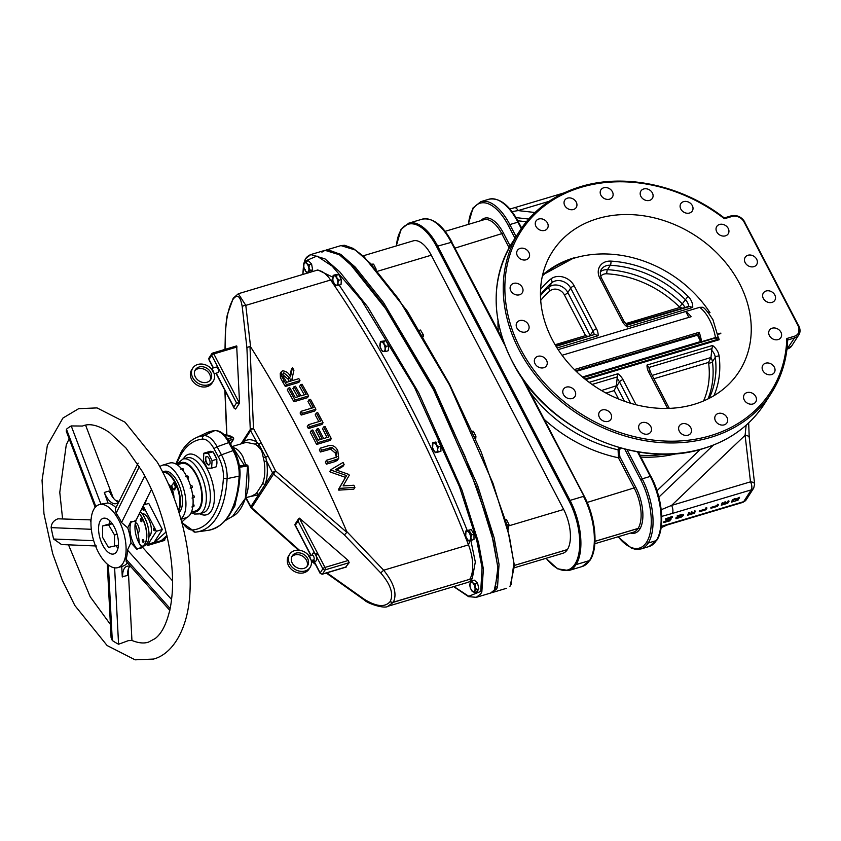 <?xml version="1.0" encoding="UTF-8"?>
<svg xmlns="http://www.w3.org/2000/svg" width="841" height="841" viewBox="0 0 841 841"><rect width="100%" height="100%" fill="white"/><g stroke="black" fill="none" stroke-linecap="round" stroke-linejoin="round"><path stroke-width="1.26" d="M597.53 218.66A110.928 90.586 32.7 0 0 552.495 251.575A110.928 90.586 32.7 0 0 571.092 366.14A110.928 90.586 32.7 0 0 694.182 404.321A110.928 90.586 32.7 0 0 739.218 371.407A110.928 90.586 32.7 0 0 720.632 256.841A110.928 90.586 32.7 0 0 597.53 218.66M525.614 331.974A6.802 5.551 32.7 0 0 528.379 329.956A6.802 5.551 32.7 0 0 527.233 322.933A6.802 5.551 32.7 0 0 519.685 320.589A6.802 5.551 32.7 0 0 516.921 322.608A6.802 5.551 32.7 0 0 518.067 329.64A6.802 5.551 32.7 0 0 525.614 331.974M519.528 294.781A6.802 5.551 32.7 0 0 522.293 292.763A6.802 5.551 32.7 0 0 521.147 285.74A6.802 5.551 32.7 0 0 513.599 283.396A6.802 5.551 32.7 0 0 510.834 285.414A6.802 5.551 32.7 0 0 511.98 292.447A6.802 5.551 32.7 0 0 519.528 294.781M526.098 259.785A6.802 5.551 32.7 0 0 528.863 257.767A6.802 5.551 32.7 0 0 527.717 250.744A6.802 5.551 32.7 0 0 520.169 248.4A6.802 5.551 32.7 0 0 517.404 250.418A6.802 5.551 32.7 0 0 518.55 257.441A6.802 5.551 32.7 0 0 526.098 259.785M544.684 230.402A6.802 5.551 32.7 0 0 547.449 228.384A6.802 5.551 32.7 0 0 546.303 221.362A6.802 5.551 32.7 0 0 538.755 219.017A6.802 5.551 32.7 0 0 535.99 221.036A6.802 5.551 32.7 0 0 537.136 228.058A6.802 5.551 32.7 0 0 544.684 230.402M573.457 209.514A6.802 5.551 32.7 0 0 576.222 207.496A6.802 5.551 32.7 0 0 575.076 200.473A6.802 5.551 32.7 0 0 567.528 198.129A6.802 5.551 32.7 0 0 564.763 200.147A6.802 5.551 32.7 0 0 565.909 207.17A6.802 5.551 32.7 0 0 573.457 209.514M609.609 199.17A6.802 5.551 32.7 0 0 612.374 197.151A6.802 5.551 32.7 0 0 611.239 190.119A6.802 5.551 32.7 0 0 603.68 187.785A6.802 5.551 32.7 0 0 600.926 189.803A6.802 5.551 32.7 0 0 602.061 196.826A6.802 5.551 32.7 0 0 609.609 199.17M649.609 200.368A6.802 5.551 32.7 0 0 652.364 198.35A6.802 5.551 32.7 0 0 651.228 191.328A6.802 5.551 32.7 0 0 643.68 188.983A6.802 5.551 32.7 0 0 640.916 191.002A6.802 5.551 32.7 0 0 642.051 198.034A6.802 5.551 32.7 0 0 649.609 200.368M689.525 213.015A6.802 5.551 32.7 0 0 692.28 210.996A6.802 5.551 32.7 0 0 691.144 203.964A6.802 5.551 32.7 0 0 683.596 201.63A6.802 5.551 32.7 0 0 680.832 203.648A6.802 5.551 32.7 0 0 681.967 210.671A6.802 5.551 32.7 0 0 689.525 213.015M725.457 235.848A6.802 5.551 32.7 0 0 728.211 233.83A6.802 5.551 32.7 0 0 727.076 226.807A6.802 5.551 32.7 0 0 719.528 224.463A6.802 5.551 32.7 0 0 716.763 226.481A6.802 5.551 32.7 0 0 717.899 233.504A6.802 5.551 32.7 0 0 725.457 235.848M753.883 266.65A6.802 5.551 32.7 0 0 756.648 264.631A6.802 5.551 32.7 0 0 755.502 257.598A6.802 5.551 32.7 0 0 747.954 255.254A6.802 5.551 32.7 0 0 745.189 257.283A6.802 5.551 32.7 0 0 746.335 264.305A6.802 5.551 32.7 0 0 753.883 266.65M772.027 302.392A6.802 5.551 32.7 0 0 774.792 300.374A6.802 5.551 32.7 0 0 773.657 293.351A6.802 5.551 32.7 0 0 766.098 291.007A6.802 5.551 32.7 0 0 763.344 293.025A6.802 5.551 32.7 0 0 764.48 300.048A6.802 5.551 32.7 0 0 772.027 302.392M778.114 339.585A6.802 5.551 32.7 0 0 780.879 337.567A6.802 5.551 32.7 0 0 779.744 330.545A6.802 5.551 32.7 0 0 772.185 328.2A6.802 5.551 32.7 0 0 769.431 330.219A6.802 5.551 32.7 0 0 770.566 337.241A6.802 5.551 32.7 0 0 778.114 339.585M771.544 374.581A6.802 5.551 32.7 0 0 774.309 372.563A6.802 5.551 32.7 0 0 773.173 365.541A6.802 5.551 32.7 0 0 765.625 363.196A6.802 5.551 32.7 0 0 762.861 365.215A6.802 5.551 32.7 0 0 763.996 372.248A6.802 5.551 32.7 0 0 771.544 374.581M752.968 403.964A6.802 5.551 32.7 0 0 755.733 401.945A6.802 5.551 32.7 0 0 754.587 394.923A6.802 5.551 32.7 0 0 747.039 392.579A6.802 5.551 32.7 0 0 744.274 394.597A6.802 5.551 32.7 0 0 745.42 401.63A6.802 5.551 32.7 0 0 752.968 403.964M724.185 424.852A6.802 5.551 32.7 0 0 726.95 422.834A6.802 5.551 32.7 0 0 725.815 415.811A6.802 5.551 32.7 0 0 718.256 413.467A6.802 5.551 32.7 0 0 715.502 415.486A6.802 5.551 32.7 0 0 716.637 422.518A6.802 5.551 32.7 0 0 724.185 424.852M688.033 435.207A6.802 5.551 32.7 0 0 690.797 433.189A6.802 5.551 32.7 0 0 689.662 426.156A6.802 5.551 32.7 0 0 682.104 423.811A6.802 5.551 32.7 0 0 679.349 425.83A6.802 5.551 32.7 0 0 680.485 432.863A6.802 5.551 32.7 0 0 688.033 435.207M648.043 433.998A6.802 5.551 32.7 0 0 650.808 431.98A6.802 5.551 32.7 0 0 649.662 424.957A6.802 5.551 32.7 0 0 642.114 422.613A6.802 5.551 32.7 0 0 639.349 424.631A6.802 5.551 32.7 0 0 640.495 431.654A6.802 5.551 32.7 0 0 648.043 433.998M608.127 421.362A6.802 5.551 32.7 0 0 610.892 419.344A6.802 5.551 32.7 0 0 609.746 412.311A6.802 5.551 32.7 0 0 602.198 409.966A6.802 5.551 32.7 0 0 599.433 411.995A6.802 5.551 32.7 0 0 600.579 419.018A6.802 5.551 32.7 0 0 608.127 421.362M572.195 398.518A6.802 5.551 32.7 0 0 574.96 396.5A6.802 5.551 32.7 0 0 573.814 389.478A6.802 5.551 32.7 0 0 566.266 387.133A6.802 5.551 32.7 0 0 563.502 389.152A6.802 5.551 32.7 0 0 564.647 396.185A6.802 5.551 32.7 0 0 572.195 398.518M543.759 367.727A6.802 5.551 32.7 0 0 546.524 365.709A6.802 5.551 32.7 0 0 545.388 358.676A6.802 5.551 32.7 0 0 537.83 356.332A6.802 5.551 32.7 0 0 535.076 358.361A6.802 5.551 32.7 0 0 536.211 365.383A6.802 5.551 32.7 0 0 543.759 367.727M786.819 338.513L794.356 336.253A9.43 7.695 32.7 0 0 798.214 325.982L744.064 221.971A9.43 7.695 32.7 0 0 731.996 216.463L724.385 218.734L724.059 218.092L724.385 218.734A148.405 121.178 32.7 0 0 581.215 187.301A148.405 121.178 32.7 0 0 520.547 348.941A148.405 121.178 32.7 0 0 710.508 435.68A148.405 121.178 32.7 0 0 786.819 338.513L787.618 340.016A149.687 122.229 -147.3 0 1 771.439 392.957A149.687 122.229 -147.3 0 1 710.666 437.383A149.687 122.229 -147.3 0 1 544.569 385.861A149.687 122.229 -147.3 0 1 519.486 231.275A149.687 122.229 -147.3 0 1 580.248 186.849M676.952 453.562A129.22 105.514 -147.3 0 1 640.937 457.073M656.989 490.734L700.29 449.441M509.919 209.041L514.45 207.727A6.076 2.87 73.4 0 1 518.088 210.597L535.023 212.51M548.994 201.356L518.088 210.597L512.022 211.617M526.413 221.751L517.919 220.784M754.345 485.183A6.076 2.912 173.4 0 0 754.64 484.08A6.076 2.912 173.4 0 0 750.498 481.83L745.094 435.291L746.156 425.178M748.669 422.886L749.236 437.541A6.076 2.912 173.4 0 0 745.094 435.291L671.56 505.42A6.076 2.87 73.4 0 1 672.316 513.452L661.709 516.374M661.205 509.72L671.56 505.42L750.498 481.83A6.076 2.87 73.4 0 1 751.255 489.861L672.316 513.452M661.31 526.308L664.737 525.257A6.076 2.87 73.4 0 1 663.833 525.993L742.771 502.403A6.076 2.87 73.4 0 0 743.675 501.667L751.255 489.861A6.076 4.962 -147.3 0 0 753.725 488.064L746.146 499.869A6.076 4.962 -147.3 0 1 743.675 501.667L664.737 525.257M736.684 499.722L737.967 499.344L738.02 500.185L731.502 502.13L732.353 499.996L734.498 498.745L735.412 499.554M735.907 499.26L739.302 497.273L739.292 498.198L735.234 500.742L738.24 499.848M668.963 518.487L671.297 518.971L665.683 521.809L670.151 520.768L667.859 520.726M670.151 520.768L663.728 522.555L670.098 519.36L665.746 519.412L665.515 518.855L672.348 516.416L672.39 517.257L667.481 519.023L671.297 518.971M663.728 522.555L663.496 521.998L668.774 519.381M677.278 516.668L681.431 515.155L683.428 515.501L681.305 517.078L675.954 518.729L682.745 515.712L682.167 515.239L677.278 516.668L677.226 515.817L681.168 514.65L683.165 514.986M675.954 518.729L675.901 517.888L682.482 515.207L682.745 515.712L682.167 515.239M694.624 510.855L695.56 511.16L694.203 513.283L687.686 515.228L688.779 512.6L689.715 512.915L688.569 514.692L690.577 514.093L691.449 511.801L692.385 512.116L691.239 513.893L693.751 513.147L694.624 510.855L695.56 511.16M691.712 513.168L693.489 512.632M689.042 513.967L690.314 513.578M706.041 507.712L706.976 508.027L705.841 509.804L699.323 511.749L699.27 510.908L705.115 509.152L706.041 507.712L706.976 508.027M717.657 504.243L718.592 504.558L717.457 506.335L710.939 508.279L710.887 507.428L716.732 505.683L717.657 504.243L718.592 504.558M728.159 500.837L729.094 501.141L727.738 503.254L721.221 505.199L722.314 502.582L723.249 502.886L722.104 504.663L724.112 504.074L724.984 501.783L725.92 502.088L724.774 503.875L727.286 503.118L728.159 500.837L729.094 501.141M725.247 503.139L727.023 502.613M722.577 503.938L723.849 503.559M749.236 437.541L754.64 484.08L753.725 488.064M665.746 519.412L665.515 518.855M665.778 519.37L672.611 516.921M683.281 514.503L683.428 515.501M693.751 513.147L694.887 511.36M690.577 514.093L691.449 511.801M691.712 512.316L692.385 512.116M687.686 515.228L688.779 512.6M689.042 513.115L689.715 512.915M699.323 511.749L705.389 509.667L705.115 509.152M705.389 509.667L706.314 508.227M710.939 508.279L717.005 506.198L716.732 505.683M717.005 506.198L717.93 504.758M727.286 503.118L728.422 501.341M724.112 504.074L724.984 501.783M725.247 502.287L725.92 502.088M721.221 505.199L722.314 502.582M722.577 503.086L723.249 502.886M731.502 502.13L734.761 499.26L735.675 500.059L739.565 497.777M735.654 498.776L735.675 500.059M764.364 403.974C750.246 425.557 729.925 440.411 703.402 448.547C638.403 469.783 549.373 430.813 514.524 365.94C490.755 321.262 490.051 280.042 512.411 242.282A149.687 122.229 32.7 0 0 537.504 396.878A149.687 122.229 32.7 0 0 703.602 448.4A149.687 122.229 32.7 0 0 764.364 403.974L771.439 392.957C781.52 377.115 786.934 359.401 787.681 339.796L787.618 340.016M594.85 543.728L633.536 532.164A30.308 14.329 -106.6 0 0 638.056 528.484L638.098 528.421A30.308 14.329 -106.6 0 0 634.345 488.337L618.44 457.798L618.093 449.83A1.283 1.051 -147.3 0 1 619.092 450.587L619.933 456.842L618.44 457.798A133.509 109.015 -147.3 0 1 544.211 419.333M498.282 331.112A133.509 109.015 -147.3 0 1 497.998 320.747M546.177 558.266A47.674 22.528 -106.6 0 0 574.929 564.143A0.862 0.704 32.7 0 0 576.022 564.647A48.536 22.938 73.4 0 1 568.779 570.534L582.235 566.508A48.536 22.938 -106.6 0 0 589.478 560.621L576.064 564.584L589.52 560.569A48.536 22.938 -106.6 0 0 583.507 496.369L570.051 500.395A48.536 22.938 73.4 0 1 576.064 564.584A0.862 0.704 32.7 0 1 574.96 564.09A47.674 22.528 -106.6 0 0 569.063 501.026L436.7 246.77A47.674 22.528 -106.6 0 0 401.062 230.035L401.031 230.087A47.674 22.528 -106.6 0 0 396.458 245.877M363.102 255.843L413.152 240.883A30.308 14.329 73.4 0 1 431.286 255.201L377.861 271.17M431.286 255.201L563.649 509.467A30.308 14.329 73.4 0 1 567.402 549.551L567.36 549.615A30.308 14.329 73.4 0 1 562.839 553.294L514.513 567.728M514.986 238.276L508.353 225.525A47.243 22.329 -106.6 0 0 473.041 208.936L472.999 208.999A47.243 22.329 -106.6 0 0 468.5 224.347M480.905 220.647A31.601 14.928 73.4 0 1 503.475 233.125L510.161 245.971M619.933 456.842L635.828 487.391A31.601 14.928 73.4 0 1 639.749 529.178L639.707 529.241A31.601 14.928 73.4 0 1 630.582 533.047M618.209 536.737A47.243 22.329 -106.6 0 0 646.529 542.329L646.561 542.277A47.243 22.329 -106.6 0 0 640.705 479.78L624.737 449.105M718.687 338.166L719.171 339.722L715.418 337.987L583.181 377.62M709.173 398.34A99.28 81.062 32.7 0 0 715.281 357.33A12.152 9.924 32.7 0 0 711.717 350.361L712.527 345.472A15.191 12.405 -147.3 0 1 719.097 356.027A102.318 83.543 -147.3 0 1 713.977 395.669M667.617 408.421L648.632 371.964A15.191 12.405 -147.3 0 1 647.044 365.047L712.527 345.472M589.152 382.34L617.914 373.751A15.191 12.405 -147.3 0 1 622.992 379.627L636.08 404.773M574.382 369.567L699.218 332.258A30.371 14.35 73.4 0 1 701.489 340.983L701.604 341.688L715.47 337.546C718.035 336.936 719.076 337.273 718.571 338.545L712.968 319.79C707.659 311.527 704.159 307.354 702.445 307.27L699.638 307.343L685.793 311.475L688.863 317.383M562.072 355.27L691.123 316.71A30.371 14.35 -106.6 0 0 685.793 311.475L558.14 349.625M699.218 332.258L697.967 334.203L701.489 340.983M708.038 312.305L709.457 311.885A110.329 90.082 32.7 0 0 574.519 258.05A110.329 90.082 32.7 0 0 542.413 275.837M599.833 278.203A15.191 12.405 -147.3 0 1 606.035 261.667A15.191 12.405 -147.3 0 1 610.923 261.12A102.318 83.543 -147.3 0 1 688.022 296.326A15.191 12.405 -147.3 0 1 692.721 307.438L688.8 306.345A12.152 9.924 32.7 0 0 685.131 299.407A99.28 81.062 32.7 0 0 610.324 265.251A12.152 9.924 32.7 0 0 606.414 265.682A12.152 9.924 32.7 0 0 601.483 269.288C599.906 271.212 599.938 274.208 601.578 278.276A3.038 1.009 152.5 0 0 599.833 278.203L622.172 321.125A15.191 12.405 -147.3 0 0 627.249 327.002L627.029 325.152L689.893 306.366M540.574 289.399A102.318 83.543 -147.3 0 1 550.687 279.128A15.191 12.405 -147.3 0 1 554.745 276.994A15.191 12.405 -147.3 0 1 574.182 285.866L596.532 328.789A15.191 12.405 -147.3 0 1 598.119 335.706L557.078 347.974M682.125 308.037L679.896 307.438A9.114 7.443 32.7 0 0 679.402 306.912A96.242 78.581 32.7 0 0 606.876 273.798A9.114 7.443 32.7 0 0 603.954 274.124A9.114 7.443 32.7 0 0 600.726 276.184M626.503 324.658L688.8 306.345M555.733 345.809L594.198 334.613A12.152 9.924 32.7 0 0 593.021 331.028L570.671 288.106A12.152 9.924 32.7 0 0 555.123 281.01A12.152 9.924 32.7 0 0 551.875 282.713A99.28 81.062 32.7 0 0 540.458 294.77M556.069 346.355L594.198 334.613M595.291 334.644L598.119 335.706M711.717 350.361L710.96 357.509A12.152 9.924 -147.3 0 1 712.443 361.756A99.28 81.062 -147.3 0 1 708.027 398.907M652.143 375.412L710.96 357.509M711.896 348.637L649.031 367.422L650.387 372.027A3.038 1.009 -27.5 0 0 648.632 371.964M647.044 365.047L649.031 367.422L649.073 369.083M601.515 390.539L616.358 385.777A12.152 9.924 -147.3 0 1 616.642 386.292L619.481 381.867A12.152 9.924 32.7 0 0 617.115 378.639L616.358 385.777M617.115 378.639L617.294 376.905L592.064 384.442M617.914 373.751L617.294 376.905M587.565 336.295L585.588 335.622L564.322 294.781A9.114 7.443 32.7 0 0 550.224 290.734A96.242 78.581 32.7 0 0 540.71 300.395M703.56 400.957A96.242 78.581 32.7 0 0 708.627 363.06A9.114 7.443 32.7 0 0 708.521 362.429L653.878 378.755M710.803 357.877L708.521 362.429M616.19 386.156L614.203 390.613L606.004 393.062M718.54 338.66L719.171 339.722L585.63 379.627M718.256 339.217L718.571 338.839A0.61 0.547 17.6 0 0 718.571 338.545M584.884 379.028L718.256 339.165A0.61 0.547 17.6 0 0 718.571 338.849L718.677 337.924M700.963 342.424L697.525 335.16L697.967 334.203L575.601 370.776M181.961 521.883A21.319 10.071 -106.6 0 0 192.578 529.977A106.155 50.166 -106.6 0 0 223.412 477.898A21.319 10.071 -106.6 0 0 218.439 456.936L214.108 448.894A21.319 10.071 -106.6 0 0 202.523 439.107A106.155 50.166 -106.6 0 0 181.236 454.245A106.155 50.166 -106.6 0 0 176.621 464.327M209.409 451.796A8.242 3.89 73.4 0 1 209.861 451.491A8.242 3.89 73.4 0 1 212.195 451.785M213.677 453.12A8.242 3.89 73.4 0 1 216.169 457.903M216.778 460.584A8.242 3.89 73.4 0 1 216.484 465.388M183.349 458.923A31.538 14.907 73.4 0 1 183.559 458.555A31.538 14.907 73.4 0 1 207.023 468.542A31.538 14.907 73.4 0 1 211.543 510.529A31.538 14.907 73.4 0 1 199.738 513.756M453.909 586.545L468.742 596.28L480.716 591.412L482.072 567.77L476.773 540.395L459.428 486.592L414.445 387.175L361.504 300.237L332.132 266.113L316.952 256.053L304.81 261.236L304.179 263.044M303.58 265.609L302.918 274.439M472.137 578.776A30.371 14.35 73.4 0 1 467.607 582.456L387.922 606.266L393.252 602.345L472.295 578.524L393.357 602.177C397.288 593.851 394.061 583.202 383.675 570.219L468.5 544.873L469.993 540.605M470.834 540.395L475.312 561.988L472.295 578.524M339.154 285.099A755.039 356.794 73.4 0 1 467.239 530.513M332.689 280.137L330.629 280.011A30.371 14.35 -106.6 0 0 315.459 270.686L317.772 269.919L332.647 277.078M298.544 550.182L251.385 508.132L275.575 470.907A3.038 0.925 -26.5 0 0 272.579 472.873A740.5 349.919 -106.6 0 0 266.629 461.078C267.974 470.771 267.396 478.687 264.904 484.826L272.579 472.873A3.038 2.481 32.7 0 0 273.378 473.872L344.379 534.929L380.7 572.9C390.581 584.421 393.767 593.925 390.266 601.399A3.038 2.481 -147.3 0 0 393.357 602.177L393.252 602.345A3.038 2.481 32.7 0 1 390.161 601.578C384.989 607.612 376.242 606.76 363.932 599.034L326.939 572.816M246.056 497.714A740.5 349.919 -106.6 0 0 250.881 506.671A3.038 2.481 -147.3 0 0 251.68 507.67L299.491 550.277M311.559 560.495L314.881 563.27M312.158 555.281A4.237 1.997 73.4 0 1 312.579 553.578A4.237 1.997 73.4 0 1 315.428 554.513L298.019 521.073L298.481 518.897L299.438 518.161L348.237 560.484L349.183 562.682L345.693 567.076M380.7 572.9L383.675 570.219L346.734 531.533L346.818 532.342L344.379 534.929M469.688 579.365A30.371 14.35 -106.6 0 0 468.5 544.873A752.001 355.354 -106.6 0 0 330.629 280.011L245.793 305.367L250.586 346.828A752.001 355.354 73.4 0 1 346.734 531.533M288.4 388.153L287.265 389.93A752.001 355.354 73.4 0 1 293.908 401.746L307.48 397.688L308.615 395.922A755.638 357.078 -106.6 0 0 302.066 384.263L300.679 384.684A755.638 357.078 73.4 0 1 306.113 394.324L300.889 395.89A755.638 357.078 -106.6 0 0 295.454 386.24L294.066 386.65A755.638 357.078 73.4 0 1 299.501 396.3L295.328 397.551A755.638 357.078 -106.6 0 0 289.798 387.733L288.4 388.153A755.638 357.078 73.4 0 1 295.044 399.98L308.615 395.922M294.066 386.65L292.931 388.426A752.001 355.354 73.4 0 1 297.672 396.847M300.679 384.684L299.543 386.45A752.001 355.354 73.4 0 1 304.284 394.871M308.426 424.716L307.291 426.492A752.001 355.354 73.4 0 1 308.374 428.553L321.945 424.495L323.081 422.729A755.638 357.078 -106.6 0 0 317.73 412.637L316.342 413.047A755.638 357.078 73.4 0 1 320.61 421.078L308.426 424.716A755.638 357.078 73.4 0 1 309.509 426.776L323.081 422.729M316.342 413.047L315.207 414.823A752.001 355.354 73.4 0 1 318.823 421.614M337.262 460.469L338.723 458.292L337.83 450.85C335.864 446.592 332.805 444.868 328.663 445.667L320.463 448.116A755.638 357.078 73.4 0 1 321.525 450.219L331.869 447.38L336.495 451.386L336.389 457.21L326.497 460.269A755.638 357.078 73.4 0 1 327.538 462.392L338.397 458.692L337.262 460.469L334.602 461.72L335.738 459.943M326.497 460.269L325.362 462.045A752.001 355.354 73.4 0 1 326.403 464.169L334.602 461.72M320.463 448.116L319.328 449.893A752.001 355.354 73.4 0 1 320.389 451.995L330.734 449.157L335.359 453.162L336.326 457.241M331.018 469.562L329.872 471.338A752.001 355.354 73.4 0 1 330.177 471.98L345.472 477.373L338.45 489.494A752.001 355.354 73.4 0 1 338.744 490.135L353.767 489.21L354.902 487.433A755.638 357.078 -106.6 0 0 353.893 485.236L343.107 485.898L349.246 475.291A755.638 357.078 -106.6 0 0 348.836 474.429L335.454 469.709L344.137 464.579A755.638 357.078 -106.6 0 0 343.096 462.424L331.018 469.562A755.638 357.078 73.4 0 1 331.322 470.203L346.608 475.596L339.585 487.717A755.638 357.078 73.4 0 1 339.89 488.358L354.902 487.433M336.631 470.119L343.002 466.356L344.137 464.579M311.401 430.392L310.266 432.169A752.001 355.354 73.4 0 1 316.594 444.469L330.166 440.421L331.301 438.645A755.638 357.078 -106.6 0 0 325.057 426.513L323.669 426.923A755.638 357.078 73.4 0 1 328.842 436.973L323.627 438.529A755.638 357.078 -106.6 0 0 318.445 428.49L317.057 428.899A755.638 357.078 73.4 0 1 322.24 438.949L318.056 440.2A755.638 357.078 -106.6 0 0 312.789 429.982L311.401 430.392A755.638 357.078 73.4 0 1 317.73 442.702L331.301 438.645M317.057 428.899L315.922 430.676A752.001 355.354 73.4 0 1 320.463 439.475M323.669 426.923L322.534 428.7A752.001 355.354 73.4 0 1 327.075 437.499M301.236 411.26L300.1 413.026A752.001 355.354 73.4 0 1 301.194 415.065L314.765 411.007L315.901 409.241A755.638 357.078 -106.6 0 0 310.476 399.275L309.078 399.696A755.638 357.078 73.4 0 1 313.409 407.622L301.236 411.26A755.638 357.078 73.4 0 1 302.329 413.288L315.901 409.241M309.078 399.696L307.943 401.462A752.001 355.354 73.4 0 1 311.612 408.158M281.388 371.701L280.242 373.478L280.431 377.704L282.933 382.371A752.001 355.354 73.4 0 1 285.288 386.461L298.849 382.403L299.995 380.626A755.638 357.078 -106.6 0 0 298.86 378.65L292.594 380.521A755.638 357.078 -106.6 0 0 291.922 379.354L293.93 370.166A755.638 357.078 -106.6 0 0 292.468 367.685L290.471 376.852C288.978 373.225 286.361 371.207 282.629 370.818L281.388 371.701L281.577 375.927L284.069 380.595A755.638 357.078 73.4 0 1 286.424 384.684L299.995 380.626M292.468 367.685L291.333 369.462L289.924 375.938M330.177 471.98L331.322 470.203M345.472 477.373L346.608 475.596M338.45 489.494L339.585 487.717M338.744 490.135L339.89 488.358M320.389 451.995L321.525 450.219M330.734 449.157L331.869 447.38M335.359 453.162L336.495 451.386M337.104 456.568L336.389 457.21M326.403 464.169L327.538 462.392M316.594 444.469L317.73 442.702M308.374 428.553L309.509 426.776M301.194 415.065L302.329 413.288M293.908 401.746L295.044 399.98M280.431 377.704L281.577 375.927M285.288 386.461L286.424 384.684M291.207 380.941L286.676 382.287A755.638 357.078 -106.6 0 0 284.531 378.587C282.713 376.326 282.46 374.392 283.774 372.773L289.125 377.315L291.207 380.941M283.07 373.299L283.774 372.773L282.797 374.287M282.629 374.55L287.99 379.091L289.367 381.488M242.04 443.575L242.912 442.587C246.718 438.928 251.333 438.76 256.747 442.082L258.923 444.342A3.038 1.03 -27.8 0 1 261.246 442.965L268.069 456.053A743.476 351.328 73.4 0 1 275.575 470.907L346.818 532.342M250.586 346.828L249.977 346.313L253.498 428.49A3.038 1.367 178.7 0 0 250.271 429.478L246.907 347.68L242.261 306.965C240.484 296.095 237.404 293.551 233.031 299.343L232.915 299.522C228.626 307.238 226.145 318.434 225.493 333.099L225.157 349.341M326.255 573.026L363.974 599.77A3.038 0.778 -55.6 0 1 363.974 599.77A3.038 0.778 -55.6 0 1 363.932 599.034M252.006 495.938L256.337 493.509L262.476 483.943A1.819 1.356 -159.9 0 1 264.904 484.826L258.555 494.708L248.2 497.073M262.476 483.943C264.862 478.13 265.42 470.603 264.169 461.373L261.74 450.776L257.577 445.835A1.819 0.999 -53.4 0 0 258.923 444.342L265.724 457.409A3.038 0.978 -27.2 0 1 268.069 456.053M263.717 457.63L265.724 457.409L266.629 461.078L264.169 461.373M225.041 390.687L226.881 434.923M239.548 403.07L235.659 409.02A1.819 1.493 -147.3 0 1 235.617 409.041L239.548 403.07L236.668 345.903L212.72 353.062A1.819 0.862 -106.6 0 0 212.447 353.283A1.819 1.493 -147.3 0 0 211.711 353.819L209.041 357.972A1.819 1.493 -147.3 0 0 209.041 359.412L213.446 367.885M237.088 346.965L213.814 353.924L239.422 403.112A1.819 1.493 32.7 0 0 239.464 403.102M315.459 270.686L238.318 293.74L245.793 305.367A3.038 1.966 172.7 0 0 242.261 306.965M249.977 346.313L246.907 347.68M225.493 333.099A3.038 1.02 -178.6 0 0 225.335 333.414L225.01 349.393M257.577 445.835L255.201 444.153A1.819 1.356 -53.3 0 0 256.747 442.082A740.5 349.919 -106.6 0 0 250.586 430.624A3.038 1.093 -28.5 0 1 253.498 428.49A743.476 351.328 73.4 0 1 261.246 442.965M239.422 403.112L236.521 402.934L211.701 355.27A1.819 0.599 -27.5 0 1 213.814 353.924A1.819 0.862 -106.6 0 0 212.72 353.062L211.711 353.819A1.819 1.493 -147.3 0 0 211.701 355.27L209.041 359.412A1.819 0.599 -27.5 0 0 208.957 359.801L209.041 357.972M214.161 373.772L217.798 372.689A2.922 1.377 -106.6 0 0 218.229 372.332A2.922 1.377 -106.6 0 0 218.092 368.968A2.922 1.377 -106.6 0 0 216.126 367.086L210.996 368.621M213.393 372.552L211.585 369.073A12.152 9.924 32.7 0 0 192.799 368.085L191.664 369.851A12.152 9.924 32.7 0 0 196.531 384.757A12.152 9.924 32.7 0 0 212.111 382.97L213.246 381.204A12.152 9.924 32.7 0 0 213.698 372.468L213.393 372.552A2.922 1.377 -106.6 0 0 211.154 368.6M210.04 380.395A9.114 7.443 32.7 0 0 209.577 374.108A9.114 7.443 32.7 0 0 194.86 370.65M210.713 372.342A9.114 7.443 32.7 0 0 203.049 366.813A9.114 7.443 32.7 0 0 195.354 369.725A9.114 7.443 32.7 0 0 195.322 376.936A9.114 7.443 32.7 0 0 202.996 382.466A9.114 7.443 32.7 0 0 210.692 379.564A9.114 7.443 32.7 0 0 210.713 372.342M192.799 368.085A12.152 9.924 32.7 0 0 197.667 382.991A12.152 9.924 32.7 0 0 213.246 381.204M235.617 409.041L234.176 408.232L233.851 407.086L236.521 402.934M349.183 562.682L325.183 569.851A1.819 1.493 -147.3 0 1 322.849 568.779L316.027 555.67A4.237 1.997 73.4 0 1 316.269 560.663A4.237 1.997 73.4 0 1 313.535 559.906M318.14 554.324A1.819 0.599 -27.5 0 0 316.027 555.67L315.428 554.513A1.819 0.599 -27.5 0 1 317.53 553.168L324.962 567.433L348.237 560.484M310.813 559.149L310.571 559.223A2.407 1.135 -106.6 0 0 309.099 556.406L309.341 556.332A12.152 9.924 -147.3 0 0 289.693 554.219A12.152 9.924 -147.3 0 0 294.56 569.126A12.152 9.924 -147.3 0 0 310.14 567.339A12.152 9.924 -147.3 0 0 310.813 559.149M309.099 556.406L310.571 559.223M310.14 567.339L309.004 569.115A12.152 9.924 -147.3 0 1 293.425 570.902A12.152 9.924 -147.3 0 1 288.558 555.996L289.693 554.219M292.226 563.081A9.114 7.443 -147.3 0 1 292.248 555.859A9.114 7.443 -147.3 0 1 299.943 552.957A9.114 7.443 -147.3 0 1 307.617 558.477A9.114 7.443 -147.3 0 1 307.585 565.699A9.114 7.443 -147.3 0 1 299.89 568.611A9.114 7.443 -147.3 0 1 292.226 563.081M291.764 556.795A9.114 7.443 -147.3 0 1 306.471 560.253A9.114 7.443 -147.3 0 1 306.944 566.54M298.019 521.073L295.349 525.215L295.527 524.122L295.349 525.215L311.159 555.586M233.178 447.696L234.429 447.969C237.425 449.02 240.2 451.848 242.765 456.453L245.803 464.989M241.02 443.88L250.271 429.478A3.038 2.481 -147.3 0 0 250.586 430.624L242.912 442.587A1.819 1.566 -130.6 0 1 243.06 443.27M256.337 493.509A1.819 1.566 -130.6 0 1 258.555 494.708L250.881 506.671A3.038 1.093 -28.5 0 0 250.786 507.354L251.385 508.132M244.342 465.22L234.324 449.578M227.375 438.582L232.831 437.667A1.093 0.725 80.8 0 1 233.136 439.601L228.542 440.348M238.886 486.802L234.818 506.114L226.639 519.086M225.43 520.526L232.631 516.321L245.341 498.366L247.58 465.998L239.622 467.249M246.371 465.01A1.093 0.725 80.8 0 1 246.665 464.852L246.665 464.852A1.093 0.725 80.8 0 1 247.58 465.998L247.916 465.746C249.335 475.817 249.115 484.637 247.265 492.206C243.69 505.388 238.812 513.42 232.631 516.321M233.756 448.568A1.093 0.904 -68.6 0 1 234.429 447.969M222.981 434.608C227.627 434.808 231.065 435.869 233.283 437.783L233.577 439.275A1.093 0.894 -147.3 0 0 233.577 438.403A1.093 0.83 -55.1 0 0 233.283 437.783L233.283 437.783A1.093 0.83 -55.1 0 0 232.831 437.667L224.011 434.587M235.459 453.236L234.376 449.693L231.969 446.539M209.188 464.842A4.415 2.081 73.4 0 1 206.749 462.718A4.415 2.081 73.4 0 1 206.676 456.421M205.803 456.999A4.415 2.081 73.4 0 1 206.466 456.463A4.415 2.081 73.4 0 1 209.451 459.302A4.415 2.081 73.4 0 1 209.651 464.39A4.415 2.081 73.4 0 1 208.999 464.926A4.415 2.081 73.4 0 1 206.013 462.087A4.415 2.081 73.4 0 1 205.803 456.999M203.848 453.225L208.621 451.796L212.973 451.775L216.862 459.249L216.4 466.734L211.617 468.164L207.264 468.185L203.375 460.71L203.848 453.225L208.2 453.204L212.079 460.668L211.617 468.164M216.862 459.249L212.079 460.668M212.973 451.775L208.2 453.204M334.718 284.594L332.962 280.715M332.826 280.074L333.309 275.428M335.906 285.215L338.818 285.194C337.577 283.943 337.683 282.271 339.123 280.2L336.915 277.982L336.537 275.217L333.625 275.228L332.973 275.911M336.537 275.217L338.765 274.555L335.853 274.565L333.625 275.228M334.655 284.521L335.58 285.404M338.818 285.194L341.047 284.531L341.362 279.538L338.765 274.555M339.123 280.2L341.362 279.538M371.585 264.158L373.604 264.148L376.19 269.236M373.604 264.148L372.016 264.621M381.961 350.771L380.206 346.902M380.058 346.25L380.553 341.614M383.149 351.391L386.061 351.38C384.81 350.119 384.915 348.458 386.366 346.387L384.158 344.169L383.769 341.404L380.868 341.414L380.216 342.098M383.769 341.404L386.008 340.731L380.868 341.414M382.834 351.591L381.898 350.697M386.061 351.38L388.29 350.718L388.595 345.714L386.008 340.731M386.366 346.387L388.595 345.714M434.818 452.048L432.821 448.295M432.631 447.633L432.947 442.692M435.922 452.511L438.687 451.943C437.341 450.608 437.341 448.852 438.697 446.697L436.405 444.626L435.932 442.019L432.821 442.702L432.474 443.48M435.932 442.019L433.168 442.576M438.687 451.943L440.915 451.281L440.926 446.035L438.161 441.346M438.697 446.697L440.926 446.035M465.714 535.896L466.019 530.923M469.015 540.742L471.769 540.143L470.844 537.777L471.759 534.876L468.984 530.219L465.882 530.944L465.536 531.743M471.759 534.876L473.988 534.214L471.212 529.546L466.229 530.818M468.984 530.219L471.212 529.546M467.911 540.3L465.903 536.547M471.769 540.143L473.998 539.47L473.988 534.214M304.631 269.404L303.759 267.007L303.969 263.958M303.738 263.738L303.569 265.357M304.148 263.864C303.506 263.454 304.2 262.644 306.24 261.446C305.935 262.949 306.986 264.053 309.372 264.757L308.983 267.901L310.413 270.497C308.374 271.706 307.68 272.516 308.332 272.915C305.935 272.211 304.894 271.107 305.199 269.604M309.372 264.757L311.601 264.095L308.468 260.773L306.24 261.446M304.085 268.384L304.884 269.919M310.676 272.116L312.642 269.835L311.601 264.095M310.413 270.497L312.642 269.835M470.981 589.247L469.993 586.818L470.014 583.843M470.045 583.696L469.741 585.22M470.266 583.665C469.562 583.128 470.193 582.193 472.169 580.858C471.885 582.245 472.947 583.233 475.344 583.812L475.06 586.965L476.605 589.573C474.629 590.918 473.998 591.854 474.702 592.379C472.306 591.791 471.244 590.803 471.538 589.425M475.344 583.812L477.572 583.149L474.408 580.185L472.169 580.858M474.45 592.411L476.942 591.717L478.844 588.91L477.572 583.149M470.371 588.206L471.233 589.699M476.605 589.573L478.844 588.91M419.417 330.303L420.5 330.05L423.275 334.686L423.286 336.726M420.5 330.05L419.459 330.366M423.275 334.686L422.256 334.991M472.169 431.212L473.378 431.254L475.922 436.29L475.701 439.212M473.378 431.254L472.327 431.57M475.922 436.29L474.597 436.689M505.388 519.412L506.377 519.412L508.973 524.385L508.164 529.525M506.377 519.412L505.462 519.685M508.973 524.385L506.955 524.994M91.038 519.885L57.987 518.813C53.687 520.4 51.406 523.333 51.143 527.633A116.867 55.222 -106.6 0 0 53.614 539.018L61.54 544.548L96.442 545.998M82.407 426.04L71.222 425.935A116.867 55.222 -106.6 0 0 66.46 429.225L66.292 431.265M107.291 564.111L111.086 637.636L112.284 640.485A116.867 55.222 -106.6 0 0 118.57 644.238L128.41 640.621L130.891 640.548M131.659 640.348C138.239 643.06 143.832 643.659 148.436 642.146L155.154 638.561C161.577 633.662 166.465 624.138 169.819 609.967L170.145 608.548A116.867 55.222 -106.6 0 0 171.553 599.475L171.69 598.245C176.105 561.452 163.701 507.817 141.992 471.023L125.908 447.927L109.467 432.516C98.965 425.557 90.386 423.254 83.722 425.599L82.386 426.051M136.957 548.868L141.856 547.859A7.296 4.531 138.3 0 0 139.438 548.122A7.296 4.531 138.3 0 0 136.883 549.341L136.957 548.868A17.661 8.347 73.4 0 1 131.091 522.156L133.572 521.42A7.296 5.74 26.5 0 0 135.769 520.18L136.053 520.674L133.572 521.42A7.296 5.74 26.5 0 1 130.807 521.662L127.716 527.843L121.514 522.545A32.841 15.516 -106.6 0 0 118.959 517.583A32.841 15.516 -106.6 0 0 116.111 513.199L115.312 508.942L138.176 463.118M118.802 501.478A32.841 15.516 -106.6 0 0 115.732 500.511M139.238 543.402A32.841 15.516 -106.6 0 0 135.212 523.722M99.48 554.261A32.841 15.516 -106.6 0 0 117.929 567.591A32.841 15.516 -106.6 0 0 117.572 517.993A32.841 15.516 -106.6 0 0 99.122 504.663A32.841 15.516 -106.6 0 0 99.48 554.261M127.38 562.839A32.841 15.516 73.4 0 1 122.996 566.077A32.841 15.516 73.4 0 1 121.724 566.34L119.632 566.834M127.716 527.843A32.841 15.516 73.4 0 1 130.944 542.687L127.485 550.077A32.841 15.516 73.4 0 1 126.076 559.149L126.213 561.515L169.829 610.408M99.122 504.663L100.51 504.243A32.841 15.516 73.4 0 1 100.92 504.137L107.984 502.992A32.841 15.516 73.4 0 1 115.953 507.659M103.401 546.398A18.597 8.788 -106.6 0 0 113.567 554.019A18.597 8.788 -106.6 0 0 113.64 525.856A18.597 8.788 -106.6 0 0 102.917 518.403A18.597 8.788 -106.6 0 0 103.401 546.398M116.026 545.82A19.417 9.177 -106.6 0 0 118.003 548.216M71.222 425.935L100.92 504.137M119.138 501.289L119.023 501.099A17.661 8.347 73.4 0 1 116.163 503.612A17.661 8.347 73.4 0 1 104.305 492.448L107.984 502.992M66.46 429.225L95.853 506.608M51.143 527.633L91.301 529.294M90.975 520.926A17.661 8.347 73.4 0 1 90.355 521.01L90.954 521.63M53.614 539.018L93.687 540.679M112.284 640.485L108.384 564.994M118.57 644.238L114.618 567.833M121.735 566.456L122.271 576.737L127.569 575.454A17.661 8.347 73.4 0 1 129.724 566.371M170.145 608.548L126.076 559.149M171.553 599.475L127.485 550.077M130.944 542.687L136.883 549.341M141.929 547.386A17.661 8.347 73.4 0 1 136.053 520.674M104.305 492.448L109.267 490.965A17.661 8.347 73.4 0 0 118.402 502.035M90.355 521.01L90.986 520.821M122.597 576.937A17.661 8.347 73.4 0 1 126.991 566.266A17.661 8.347 73.4 0 1 131.08 566.981M109.814 520.81A19.417 9.177 -106.6 0 0 109.477 523.901L112.063 523.417M141.845 546.461A19.438 9.188 -106.6 0 0 144.715 544.106A19.438 9.188 -106.6 0 0 139.312 513.725M140.5 518.918A1.514 0.715 -106.6 0 0 140.573 520.663A1.514 0.715 -106.6 0 0 141.593 521.63A1.514 0.715 -106.6 0 0 141.814 521.452A1.514 0.715 -106.6 0 0 141.751 519.706A1.514 0.715 -106.6 0 0 140.731 518.739A1.514 0.715 -106.6 0 0 140.5 518.918M143.58 540.29A1.514 0.715 -106.6 0 0 142.676 539.575A1.514 0.715 -106.6 0 0 142.644 541.762A1.514 0.715 -106.6 0 0 143.548 542.477A1.514 0.715 -106.6 0 0 143.58 540.29M137.924 533.131A5.551 2.618 -106.6 0 0 138.66 532.479A5.551 2.618 -106.6 0 0 138.681 526.844A5.551 2.618 -106.6 0 0 135.454 522.534M139.417 513.536A19.585 9.251 73.4 0 1 144.894 544.19A19.585 9.251 73.4 0 1 141.971 546.566A19.585 9.251 73.4 0 1 141.95 546.576M141.971 546.566L144.126 545.925A19.585 9.251 -106.6 0 0 147.049 543.549A19.585 9.251 -106.6 0 0 148.005 541.583A19.585 9.251 -106.6 0 0 140.394 511.559A19.438 9.188 73.4 0 1 148.058 541.436A19.438 9.188 73.4 0 1 148.027 541.509M148.994 536.695A12.216 5.771 -106.6 0 0 150.171 535.496A12.216 5.771 -106.6 0 0 149.866 522.093A12.216 5.771 -106.6 0 0 142.045 513.452M146.649 544.116A1.44 0.683 -106.6 0 0 147.743 545.441A1.44 0.683 -106.6 0 0 147.963 545.262A1.44 0.683 -106.6 0 0 148.069 544.211L156.373 531.281L143.191 505.956M154.691 530.566A1.325 0.631 -106.6 0 0 154.628 529.031A1.325 0.631 -106.6 0 0 153.735 528.18A1.325 0.631 -106.6 0 0 153.535 528.337A1.325 0.631 -106.6 0 0 153.598 529.872A1.325 0.631 -106.6 0 0 154.492 530.724A1.325 0.631 -106.6 0 0 154.691 530.566M144.063 510.151A1.325 0.631 -106.6 0 0 144 508.626A1.325 0.631 -106.6 0 0 143.107 507.764A1.325 0.631 -106.6 0 0 142.907 507.932A1.325 0.631 -106.6 0 0 142.97 509.467A1.325 0.631 -106.6 0 0 143.864 510.319A1.325 0.631 -106.6 0 0 144.063 510.151M161.861 540.09L164.794 539.218A1.44 0.683 73.4 0 1 164.678 540.269A1.44 0.683 73.4 0 1 164.468 540.448A1.44 0.683 73.4 0 1 164.195 540.416M166.896 535.528L161.241 540.658L154.082 542.792A1.44 0.683 -106.6 0 0 154.04 542.434L148.069 544.211M154.04 542.434L162.345 529.494L156.373 531.281M162.345 529.494L148.773 503.433L143.695 504.947M154.082 542.792L166.045 531.943M180.878 518.929A28.573 13.498 -106.6 0 0 183.096 516.49A28.573 13.498 -106.6 0 0 181.782 483.543A28.573 13.498 -106.6 0 0 162.471 465.21A28.573 13.498 -106.6 0 0 159.822 466.723M147.091 498.145L144.631 504.663M179.017 512.621A22.129 10.46 -106.6 0 0 180.289 511.097A22.129 10.46 -106.6 0 0 179.27 485.583A22.129 10.46 -106.6 0 0 164.31 471.38L162.281 471.99M181.74 522.072L186.744 517.541A28.573 13.498 -106.6 0 0 190.266 514.345A28.573 13.498 -106.6 0 0 188.941 481.399A28.573 13.498 -106.6 0 0 169.64 463.065L162.471 465.21M174.444 489.946L176.421 486.876L174.087 482.408L171.585 485.772L173.698 489.83L174.444 489.946M173.919 497.672A10.555 4.993 -106.6 0 0 168.358 484.048M176.925 464.327A1.135 0.536 73.4 0 1 177.104 464.179A1.135 0.536 73.4 0 1 177.325 464.211A1.135 0.536 73.4 0 1 177.998 465.378M180.689 469.12L182.592 468.553A1.135 0.536 73.4 0 1 183.054 468.763A1.135 0.536 73.4 0 1 183.517 469.909A1.135 0.536 73.4 0 1 183.243 470.718L183.128 470.75M185.693 476.574L187.606 476.006A1.135 0.536 73.4 0 1 188.279 476.542A1.135 0.536 73.4 0 1 188.258 478.172L187.617 478.361M190.476 485.667L191.37 485.404A1.135 0.536 73.4 0 1 192.211 486.34A1.135 0.536 73.4 0 1 192.011 487.57L190.108 488.137M192.684 495.496L193.304 495.317A1.135 0.536 73.4 0 1 194.229 496.674A1.135 0.536 73.4 0 1 193.956 497.483L192.042 498.051M193.041 504.274A1.135 0.536 73.4 0 1 193.125 504.232A1.135 0.536 73.4 0 1 193.808 504.768A1.135 0.536 73.4 0 1 194.04 505.977A1.135 0.536 73.4 0 1 193.777 506.398L191.864 506.976M191.632 511.538A1.135 0.536 73.4 0 1 191.685 512.831A1.135 0.536 73.4 0 1 191.517 512.968A1.135 0.536 73.4 0 1 191.296 512.947M177.735 464.631L181.477 463.517A24.746 11.7 73.4 0 1 198.203 479.391A24.746 11.7 73.4 0 1 199.349 507.943A24.746 11.7 73.4 0 1 195.648 510.939L191.78 512.095M186.744 517.541L180.973 519.265M173.887 497.588A10.491 4.962 -106.6 0 0 168.389 484.143M171.911 492.49A7.884 3.721 -106.6 0 0 170.523 489.105M164.794 539.218L166.97 535.833M173.698 489.83L175.517 487.002L176.421 486.876M175.517 487.002L173.404 482.944M114.45 546.293L114.523 535.013L108.594 524.847L102.602 525.961L102.528 537.231L108.447 547.407L118.434 545.105M114.523 535.013L117.12 534.235M108.594 524.847L112.295 523.743M102.602 525.961L109.477 523.901M661.131 527.591A149.687 122.229 32.7 0 0 666.881 525.089M639.99 455.254A127.937 104.463 32.7 0 0 665.652 454.119M530.198 392.421A127.937 104.463 32.7 0 0 618.093 449.83L619.47 447.675M713.41 445.089L658.85 497.126M786.966 349.11L794.514 337.956L787.67 340.006M744.748 222.276L798.897 326.287A10.712 8.746 -147.3 0 1 798.866 334.781A10.712 8.746 -147.3 0 1 794.514 337.956A1.283 0.61 -106.6 0 0 794.356 336.253M787.449 348.973A10.712 8.746 32.7 0 0 791.802 345.788L787.25 349.131A1.283 0.61 -106.6 0 0 787.449 348.973M731.996 216.463A1.283 0.61 -106.6 0 0 731.228 215.853C736.979 214.739 741.51 216.789 744.8 222.003L744.064 221.971M724.206 217.956L731.228 215.853A1.283 0.61 -106.6 0 0 731.029 216.011M791.802 345.788L798.866 334.781L798.95 326.014L798.214 325.982M639.707 529.241A1.283 1.051 32.7 0 0 638.056 528.484L594.986 541.362M639.749 529.178A1.283 1.051 32.7 0 0 638.098 528.421L594.986 541.31M635.828 487.391L587.186 502.424M509.12 247.79L501.982 234.071A30.308 14.329 -106.6 0 0 483.859 219.764L445.131 231.328M503.475 233.125L455.065 248.095M504.653 344.894L451.154 242.113A48.536 22.938 -106.6 0 0 422.119 219.186C432.737 217.314 442.692 224.968 451.974 242.145L437.688 246.129L570.051 500.395L569.063 501.026M451.911 242.439L502.929 340.027M422.119 219.186L408.663 223.212A48.536 22.938 73.4 0 1 437.688 246.129L436.7 246.77M589.478 560.621L589.52 560.569A1.43 1.167 -147.3 0 0 590.098 560.138L590.067 560.201A1.43 1.167 -147.3 0 1 589.478 560.621M584.274 496.705L521.283 376.831M590.077 560.169A1.43 1.167 -147.3 0 1 590.067 560.201L582.235 566.508M511.055 584.716L513.862 563.028L509.352 536.253L492.984 483.291L449.515 385.073L398.655 299.018L370.187 263.159L355.333 250.029L340.962 245.604L344.568 245.278L353.188 248.421L364.016 256.663L407.38 311.233L449.483 384.085L481.157 451.985L506.881 524.731L514.45 565.688L510.13 586.082A0.862 0.725 -136 0 1 509.856 586.251L511.055 584.716M496.589 586.944A0.862 0.662 23.5 0 0 497.515 587.165L496.505 589.068L492.006 592.632L506.545 588.29M567.402 549.551L514.429 565.383M563.649 509.467L508.879 525.825M567.36 549.615L514.44 565.425M340.962 245.604L326.413 249.956L340.616 254.266L355.344 267.196L383.475 302.466L434.366 388.258L477.614 485.404L494.14 537.809L499.039 564.374L497.515 587.165M401.052 229.383A0.862 0.704 32.7 0 0 401.031 230.087M401.42 229.099A0.862 0.704 32.7 0 0 401.062 230.035M473.02 207.948A1.283 1.051 32.7 0 0 472.999 207.979L480.81 201.651A48.536 22.938 73.4 0 1 509.835 224.568L517.919 222.161A48.536 22.938 -106.6 0 0 488.894 199.233C499.438 197.362 509.362 205.015 518.666 222.192L517.919 222.161L521.273 228.584M508.353 225.525L509.835 224.568L516.08 236.563M468.258 224.421L472.999 207.979A1.283 1.051 32.7 0 0 472.999 208.999M473.041 207.916A1.283 1.051 32.7 0 0 473.041 208.936M518.613 222.455L521.683 227.985M620.732 448.032L619.092 450.587M627.008 449.662L642.198 478.834L640.705 479.78M646.561 542.277A1.283 1.051 -147.3 0 0 648.211 543.023L656.295 540.605L648.211 543.023A48.536 22.938 73.4 0 0 642.198 478.834L650.282 476.416L637.478 451.817M656.295 540.605A48.536 22.938 -106.6 0 0 650.282 476.416L651.029 476.448C662.361 497.641 665.315 527.843 656.821 540.227A1.283 1.051 -147.3 0 1 656.295 540.605M646.529 542.329A1.283 1.051 -147.3 0 0 648.169 543.086A48.536 22.938 73.4 0 1 640.926 548.973L649.01 546.555A48.536 22.938 -106.6 0 0 656.253 540.668A1.283 1.051 -147.3 0 0 656.779 540.29L649.01 546.555M650.966 476.721L638.266 451.953M720.737 333.572L718.077 334.371M715.418 337.987L715.47 337.546A30.371 14.35 -106.6 0 0 709.468 319.643A30.371 14.35 -106.6 0 0 699.638 307.343M542.613 274.986A110.928 90.586 -147.3 0 1 574.067 257.84M692.721 307.438L627.249 327.002M574.182 285.866A3.038 1.009 152.5 0 0 570.671 288.106L567.833 292.531L590.172 335.464L593.021 331.028A3.038 1.009 152.5 0 1 596.532 328.789M600.495 271.675A12.152 9.924 -147.3 0 1 603.575 270.108A12.152 9.924 -147.3 0 1 607.486 269.677L610.324 265.251A3.038 0.999 -86.7 0 0 610.923 261.12M606.876 273.798A3.038 0.999 93.3 0 1 607.486 269.677A99.28 81.062 -147.3 0 1 682.293 303.832L688.022 296.326M679.402 306.912L682.293 303.832A12.152 9.924 -147.3 0 1 684.805 307.238M625.588 323.669L679.896 307.438M540.479 295.58A99.28 81.062 -147.3 0 1 549.036 287.138A12.152 9.924 -147.3 0 1 552.285 285.435A12.152 9.924 -147.3 0 1 567.833 292.531A3.038 1.009 152.5 0 1 564.322 294.781M550.224 290.734A3.038 1.693 50.4 0 1 549.036 287.138L551.875 282.713A3.038 1.693 50.4 0 0 550.687 279.128M601.578 278.276L623.917 321.199A3.038 1.009 152.5 0 0 622.172 321.125M708.627 363.06A3.038 1.44 172.6 0 0 712.443 361.756L715.281 357.33A3.038 1.44 -7.4 0 1 719.097 356.027M630.624 403.27L619.481 381.867A3.038 1.009 -27.5 0 1 622.992 379.627M615.623 387.28A3.038 1.009 -27.5 0 0 616.642 386.292L624.421 401.231M618.577 399.002L614.203 390.613M555.102 344.736L585.588 335.622M582.456 377.01L701.52 341.257M697.525 335.16L576.253 371.407M709.815 312.558L708.553 312.936M203.27 512.695A28.615 13.519 -106.6 0 0 207.78 508.858A28.615 13.519 -106.6 0 0 206.087 475.89A28.615 13.519 -106.6 0 0 186.891 457.861L182.844 459.07A28.615 13.519 73.4 0 1 202.04 477.099A28.615 13.519 73.4 0 1 203.722 510.067A28.615 13.519 73.4 0 1 199.222 513.914L203.27 512.695M192.526 511.875A25.693 12.142 -106.6 0 0 199.958 508.395A25.693 12.142 -106.6 0 0 197.057 475.701A25.693 12.142 -106.6 0 0 178.355 464.442M214.108 448.894A2.922 1.03 151.7 0 1 217.125 446.781L221.456 454.823A24.21 11.438 73.4 0 1 227.102 478.634L239.138 476.132A1.545 0.83 3.3 0 0 240.042 475.449C237.709 507.975 227.081 526.277 208.137 530.356A110.791 52.352 -106.6 0 0 239.138 476.132A25.945 12.258 -106.6 0 0 233.094 450.618L228.763 442.576A25.945 12.258 -106.6 0 0 214.665 430.666A110.791 52.352 -106.6 0 0 206.413 432.915L215.054 430.56A1.545 1.356 -95.5 0 0 214.665 430.666L203.964 435.659A24.21 11.438 73.4 0 1 217.125 446.781L228.763 442.576A1.545 0.547 -28.3 0 1 229.835 442.576C225.483 434.566 220.563 430.56 215.054 430.56M223.412 477.898A2.922 1.566 -176.7 0 0 227.102 478.634A109.057 51.532 73.4 0 1 196.573 532.006L196.573 532.006A109.057 51.532 73.4 0 1 195.427 532.143A2.922 2.565 84.5 0 1 195.322 532.153L208.137 530.356M218.439 456.936A2.922 1.03 151.7 0 1 221.456 454.823L233.094 450.618A1.545 0.547 -28.3 0 1 234.166 450.618L229.835 442.576M175.864 463.99L181.193 452.016C185.083 445.404 189.971 440.695 195.837 437.888A109.057 51.532 73.4 0 1 203.964 435.659A2.922 2.565 84.5 0 0 202.523 439.107M192.578 529.977A2.922 2.565 84.5 0 0 195.322 532.153L181.877 522.576M304.81 261.236A0.862 0.652 -157.7 0 1 304.747 260.689L303.832 263.517M480.716 591.412A0.862 0.662 23.6 0 0 481.84 591.854L480.842 593.746L476.332 597.32L490.555 593.063L495.055 589.499L497.883 567.812L493.383 541.036L477.015 488.064L433.557 389.814L382.697 303.738L354.219 267.869L339.365 254.749L324.994 250.324L321.893 252.163M306.271 258.145L310.781 254.571L324.983 258.881L339.711 271.811L367.853 307.091L418.744 392.905L461.982 490.082L478.497 542.508L483.386 569.073L481.84 591.854M346.198 567.065L322.25 574.224A1.819 0.862 -106.6 0 0 322.524 574.004A1.819 1.493 -147.3 0 1 320.19 572.931L322.849 568.779A1.819 0.599 -27.5 0 1 324.962 567.433A1.819 0.862 -106.6 0 1 325.183 569.851L322.524 574.004L346.524 566.823M299.322 518.203L317.53 553.168M328.516 449.567L329.651 447.79M282.933 382.371L284.069 380.595M287.99 379.091L289.125 377.315M233.031 299.343A3.038 2.481 -147.3 0 1 233.356 298.082L233.241 298.261A3.038 2.481 32.7 0 0 232.915 299.522M233.304 298.177A3.038 2.481 32.7 0 0 233.241 298.261L227.648 313.777C226.86 315.806 226.092 322.355 225.335 333.414M216.2 373.173L233.851 407.086M313.42 559.938L320.19 572.931A1.819 0.599 -27.5 0 0 320.116 573.32L313.188 560.011M311.233 560.6L313.577 559.896A2.407 1.135 -106.6 0 0 313.935 559.601A2.407 1.135 -106.6 0 0 313.83 556.816A2.407 1.135 -106.6 0 0 312.2 555.27L312.579 555.028M255.201 444.153L246.203 442.334M230.466 443.754L233.136 439.601A1.093 0.894 -147.3 0 0 233.577 439.275L230.571 443.953M247.759 465.651L246.665 464.852L239.422 466.03M333.761 282.839A4.825 2.281 73.4 0 1 333.162 276.468A4.825 2.281 73.4 0 1 336.768 278.161A4.825 2.281 73.4 0 1 337.367 284.531A4.825 2.281 73.4 0 1 333.761 282.839M381.005 349.026A4.825 2.281 73.4 0 1 380.405 342.644A4.825 2.281 73.4 0 1 384.011 344.337A4.825 2.281 73.4 0 1 384.61 350.718A4.825 2.281 73.4 0 1 381.005 349.026M433.672 450.261A4.825 2.281 73.4 0 1 432.737 443.754A4.825 2.281 73.4 0 1 436.269 444.836A4.825 2.281 73.4 0 1 437.204 451.344A4.825 2.281 73.4 0 1 433.672 450.261M465.462 533.867A4.825 2.281 73.4 0 1 468.027 531.501A4.825 2.281 73.4 0 1 470.624 537.662A4.825 2.281 73.4 0 1 468.059 540.027A4.825 2.281 73.4 0 1 465.462 533.867M303.885 267.049A4.825 2.281 73.4 0 1 305.483 262.823A4.825 2.281 73.4 0 1 308.763 267.88A4.825 2.281 73.4 0 1 307.175 272.116A4.825 2.281 73.4 0 1 303.885 267.049M470.108 586.829A4.825 2.281 73.4 0 1 471.454 582.235A4.825 2.281 73.4 0 1 474.86 586.976A4.825 2.281 73.4 0 1 473.515 591.57A4.825 2.281 73.4 0 1 470.108 586.829M144.757 475.974L121.514 522.545M139.354 466.608L116.111 513.199M162.565 471.906A22.129 10.46 73.4 0 1 177.167 486.003A22.129 10.46 73.4 0 1 178.576 511.181M178.313 510.382A21.708 10.26 -106.6 0 0 176.631 486.214A21.708 10.26 -106.6 0 0 162.786 472.337M667.281 524.963L661.121 527.675M512.411 242.282L519.486 231.275C533.604 209.693 553.925 194.839 580.448 186.691C625.252 172.826 682.44 185.283 724.28 217.966M661.247 526.781L663.833 525.993M746.146 499.869L742.771 502.403M516.111 217.63L528.705 219.059M514.45 207.727L564.038 192.904M524.395 381.278L584.327 496.4C595.649 517.583 598.613 547.712 590.098 560.138M546.019 558.319L557.53 568.81L568.779 570.534M491.26 592.821L492.006 592.632M396.3 245.919L401.031 229.414L408.663 223.212M480.81 201.651L488.894 199.233M617.977 536.81L631.454 548.195L635.733 549.362L640.926 548.973M574.161 257.767L542.613 274.965M623.917 321.199L627.039 325.162M669.299 408.369L650.387 372.027M718.004 333.993L720.905 333.12M708.616 313.01L710.004 312.589M182.844 459.07L176.883 464.243M195.837 437.888L206.413 432.915M191.58 512.936L194.639 514.051L199.222 513.914M240.042 475.449C240.337 467.06 238.371 458.776 234.166 450.618M303.612 264.484L302.792 274.471M453.667 586.619L468.605 596.668L476.332 597.32M304.747 260.689C305.472 258.05 307.48 256.011 310.781 254.571L324.994 250.324L328.6 249.998L337.23 253.141L348.058 261.383L391.422 315.964L433.535 388.836L465.147 456.642L490.85 529.273L498.45 570.282L494.14 590.855L490.555 593.063M315.543 564.532L311.307 561M245.688 497.904L250.786 507.354M224.862 390.34L226.702 434.881M234.176 408.232L215.958 373.236M213.215 367.959L208.957 359.801M312.2 555.27L308.773 556.3M322.25 574.224L320.116 573.32M310.918 555.659L294.876 524.837M294.886 524.5L298.481 518.897M246.297 442.303L232.127 446.539M245.719 497.819L252.09 495.906M233.356 298.082L238.339 293.74M363.974 599.77C368.2 604.09 385.273 609.042 387.922 606.266M236.09 455.254L235.228 451.564M232.946 447.412L231.548 446.066M333.131 281.746L332.563 279.286M380.374 347.932L379.806 345.472M433.01 449.252L432.327 446.781M435.575 452.637L434.734 451.974M468.668 540.868L467.838 540.227M466.103 537.504L465.409 535.034M69.162 438.802L66.26 444.847L59.774 492.363L62.57 518.697M68.499 544.842L90.166 596.711L110.402 624.442M157.278 462.182L125.036 422.214L97.03 407.906L78.665 408.673L62.928 418.061L47.359 445.32L42.05 480.348L43.963 513.777L52.668 553.609L62.35 580.353L74.881 605.552L107.112 645.531L135.117 659.828L153.483 659.06C163.659 656.537 176.883 646.624 184.705 622.697C198.308 581.509 185.693 510.403 157.278 462.182M85.582 425.136L113.251 497.967M151.433 489.451L135.948 520.484M117.929 567.591L122.996 566.077M95.18 507.323L66.271 431.212M128.263 569.304L131.942 640.464M139.448 543.78L172.51 580.826M142.549 514.135L143.937 513.925M164.468 540.448L147.743 545.441M176.505 464.358L177.104 464.179M190.949 513.136L191.517 512.968M149.036 535.843L150.318 535.254"/></g></svg>
